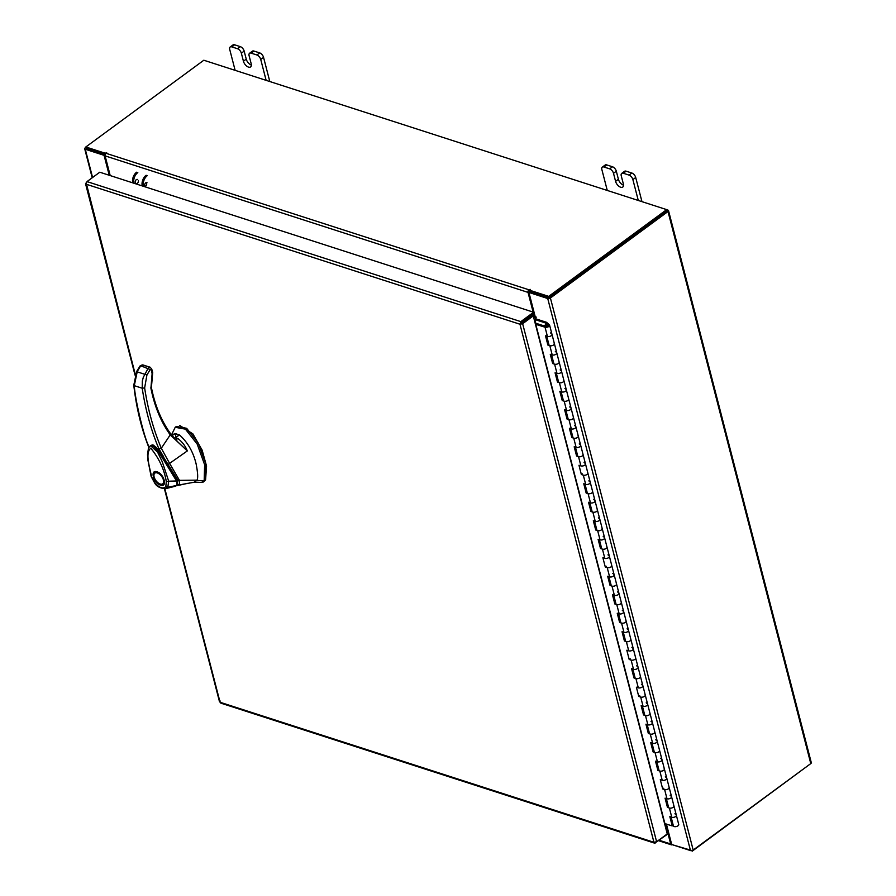 <?xml version="1.0" encoding="UTF-8"?>
<svg xmlns="http://www.w3.org/2000/svg" width="896" height="896" viewBox="0 0 896 896"><rect width="100%" height="100%" fill="white"/><g stroke="black" fill="none" stroke-linecap="round" stroke-linejoin="round"><path stroke-width="1.34" d="M554.131 343.235A2.766 1.389 165.5 0 1 554.378 343.627A2.766 1.389 165.5 0 1 552.888 345.374A2.766 1.389 165.5 0 1 549.024 345.005L546.762 336.235M546.638 335.765A2.766 1.389 -14.5 0 0 550.491 336.134A2.766 1.389 -14.5 0 0 551.992 334.376A2.766 1.389 -14.5 0 0 551.746 333.984L550.558 332.931M558.914 361.726A2.766 1.389 165.5 0 1 559.16 362.118A2.766 1.389 165.5 0 1 557.67 363.866A2.766 1.389 165.5 0 1 553.806 363.507L551.544 354.726M551.421 354.256A2.766 1.389 -14.5 0 0 555.274 354.626A2.766 1.389 -14.5 0 0 556.774 352.867A2.766 1.389 -14.5 0 0 556.528 352.475L555.341 351.422M563.696 380.218A2.766 1.389 165.5 0 1 563.942 380.61A2.766 1.389 165.5 0 1 562.453 382.368A2.766 1.389 165.5 0 1 558.589 381.998L556.326 373.218M556.203 372.747A2.766 1.389 -14.5 0 0 560.056 373.117A2.766 1.389 -14.5 0 0 561.557 371.37A2.766 1.389 -14.5 0 0 561.31 370.978L560.123 369.914M568.478 398.72A2.766 1.389 165.5 0 1 568.725 399.101A2.766 1.389 165.5 0 1 567.235 400.859A2.766 1.389 165.5 0 1 563.371 400.49L561.109 391.72M560.986 391.238A2.766 1.389 -14.5 0 0 564.838 391.608A2.766 1.389 -14.5 0 0 566.339 389.861A2.766 1.389 -14.5 0 0 566.093 389.469L564.906 388.405M573.261 417.211A2.766 1.389 165.5 0 1 573.507 417.603A2.766 1.389 165.5 0 1 572.018 419.35A2.766 1.389 165.5 0 1 568.154 418.981L565.891 410.211M565.768 409.741A2.766 1.389 -14.5 0 0 569.621 410.11A2.766 1.389 -14.5 0 0 571.122 408.352A2.766 1.389 -14.5 0 0 570.875 407.96L569.688 406.896M578.043 435.702A2.766 1.389 165.5 0 1 578.29 436.094A2.766 1.389 165.5 0 1 576.8 437.842A2.766 1.389 165.5 0 1 572.947 437.483L570.674 428.702M570.55 428.232A2.766 1.389 -14.5 0 0 574.403 428.602A2.766 1.389 -14.5 0 0 575.904 426.843A2.766 1.389 -14.5 0 0 575.658 426.451L574.482 425.398M582.826 454.194A2.766 1.389 165.5 0 1 583.083 454.586A2.766 1.389 165.5 0 1 581.582 456.344A2.766 1.389 165.5 0 1 577.73 455.974L575.456 447.194M575.333 446.723A2.766 1.389 -14.5 0 0 579.186 447.093A2.766 1.389 -14.5 0 0 580.686 445.346A2.766 1.389 -14.5 0 0 580.44 444.954L579.264 443.89M587.608 472.685A2.766 1.389 165.5 0 1 587.866 473.077A2.766 1.389 165.5 0 1 586.365 474.835A2.766 1.389 165.5 0 1 582.512 474.466L582.344 473.85M580.115 465.214A2.766 1.389 -14.5 0 0 583.968 465.584A2.766 1.389 -14.5 0 0 585.469 463.837A2.766 1.389 -14.5 0 0 585.222 463.445L584.046 462.381M592.39 491.187A2.766 1.389 165.5 0 1 592.648 491.579A2.766 1.389 165.5 0 1 591.147 493.326A2.766 1.389 165.5 0 1 587.294 492.957L585.021 484.187M584.898 483.717A2.766 1.389 -14.5 0 0 588.75 484.086A2.766 1.389 -14.5 0 0 590.251 482.328A2.766 1.389 -14.5 0 0 590.005 481.936L588.829 480.872M597.173 509.678A2.766 1.389 165.5 0 1 597.43 510.07A2.766 1.389 165.5 0 1 595.93 511.818A2.766 1.389 165.5 0 1 592.077 511.459L589.803 502.678M589.68 502.208A2.766 1.389 -14.5 0 0 593.533 502.578A2.766 1.389 -14.5 0 0 595.034 500.819A2.766 1.389 -14.5 0 0 594.787 500.427L593.611 499.374M601.955 528.17A2.766 1.389 165.5 0 1 602.213 528.562A2.766 1.389 165.5 0 1 600.712 530.32A2.766 1.389 165.5 0 1 596.859 529.95L594.586 521.17M594.462 520.699A2.766 1.389 -14.5 0 0 598.315 521.069A2.766 1.389 -14.5 0 0 599.816 519.322A2.766 1.389 -14.5 0 0 599.57 518.93L598.394 517.866M606.749 546.661A2.766 1.389 165.5 0 1 606.995 547.053A2.766 1.389 165.5 0 1 605.494 548.811A2.766 1.389 165.5 0 1 601.642 548.442L599.368 539.661M599.245 539.19A2.766 1.389 -14.5 0 0 603.098 539.56A2.766 1.389 -14.5 0 0 604.598 537.813A2.766 1.389 -14.5 0 0 604.352 537.421L603.176 536.357M611.531 565.163A2.766 1.389 165.5 0 1 611.778 565.555A2.766 1.389 165.5 0 1 610.277 567.302A2.766 1.389 165.5 0 1 606.424 566.933L606.267 566.317M604.027 557.693A2.766 1.389 -14.5 0 0 607.891 558.062A2.766 1.389 -14.5 0 0 609.381 556.304A2.766 1.389 -14.5 0 0 609.134 555.912L607.958 554.848M616.314 583.654A2.766 1.389 165.5 0 1 616.56 584.046A2.766 1.389 165.5 0 1 615.059 585.794A2.766 1.389 165.5 0 1 611.206 585.435L608.933 576.654M608.81 576.184A2.766 1.389 -14.5 0 0 612.674 576.554A2.766 1.389 -14.5 0 0 614.163 574.795A2.766 1.389 -14.5 0 0 613.917 574.403L612.741 573.35M621.096 602.146A2.766 1.389 165.5 0 1 621.342 602.538A2.766 1.389 165.5 0 1 619.842 604.296A2.766 1.389 165.5 0 1 615.989 603.926L613.715 595.146M613.592 594.675A2.766 1.389 -14.5 0 0 617.456 595.045A2.766 1.389 -14.5 0 0 618.946 593.298A2.766 1.389 -14.5 0 0 618.699 592.906L617.523 591.842M625.878 620.637A2.766 1.389 165.5 0 1 626.125 621.029A2.766 1.389 165.5 0 1 624.624 622.787A2.766 1.389 165.5 0 1 620.771 622.418L618.498 613.637M618.374 613.166A2.766 1.389 -14.5 0 0 622.238 613.536A2.766 1.389 -14.5 0 0 623.728 611.789A2.766 1.389 -14.5 0 0 623.482 611.397L622.306 610.333M630.661 639.139A2.766 1.389 165.5 0 1 630.907 639.531A2.766 1.389 165.5 0 1 629.406 641.278A2.766 1.389 165.5 0 1 625.554 640.909L623.28 632.139M623.157 631.669A2.766 1.389 -14.5 0 0 627.021 632.027A2.766 1.389 -14.5 0 0 628.51 630.28A2.766 1.389 -14.5 0 0 628.264 629.888L627.088 628.824M635.443 657.63A2.766 1.389 165.5 0 1 635.69 658.022A2.766 1.389 165.5 0 1 634.189 659.77A2.766 1.389 165.5 0 1 630.336 659.4L630.179 658.795M627.939 650.16A2.766 1.389 -14.5 0 0 631.803 650.53A2.766 1.389 -14.5 0 0 633.293 648.771A2.766 1.389 -14.5 0 0 633.046 648.379L631.87 647.326M640.226 676.122A2.766 1.389 165.5 0 1 640.472 676.514A2.766 1.389 165.5 0 1 638.971 678.272A2.766 1.389 165.5 0 1 635.118 677.902L632.845 669.122M632.733 668.651A2.766 1.389 -14.5 0 0 636.586 669.021A2.766 1.389 -14.5 0 0 638.075 667.262A2.766 1.389 -14.5 0 0 637.829 666.882L636.653 665.818M645.008 694.613A2.766 1.389 165.5 0 1 645.254 695.005A2.766 1.389 165.5 0 1 643.754 696.763A2.766 1.389 165.5 0 1 639.901 696.394L639.744 695.778M637.515 687.142A2.766 1.389 -14.5 0 0 641.368 687.512A2.766 1.389 -14.5 0 0 642.869 685.765A2.766 1.389 -14.5 0 0 642.611 685.373L641.435 684.309M649.79 713.115A2.766 1.389 165.5 0 1 650.037 713.507A2.766 1.389 165.5 0 1 648.536 715.254A2.766 1.389 165.5 0 1 644.683 714.885L642.41 706.115M642.298 705.645A2.766 1.389 -14.5 0 0 646.15 706.003A2.766 1.389 -14.5 0 0 647.651 704.256A2.766 1.389 -14.5 0 0 647.394 703.864L646.218 702.8M654.573 731.606A2.766 1.389 165.5 0 1 654.819 731.998A2.766 1.389 165.5 0 1 653.318 733.746A2.766 1.389 165.5 0 1 649.466 733.376L647.192 724.606M647.08 724.136A2.766 1.389 -14.5 0 0 650.933 724.506A2.766 1.389 -14.5 0 0 652.434 722.747A2.766 1.389 -14.5 0 0 652.176 722.355L651 721.302M659.355 750.098A2.766 1.389 165.5 0 1 659.602 750.49A2.766 1.389 165.5 0 1 658.101 752.248A2.766 1.389 165.5 0 1 654.248 751.878L651.986 743.098M651.862 742.627A2.766 1.389 -14.5 0 0 655.715 742.997A2.766 1.389 -14.5 0 0 657.216 741.238A2.766 1.389 -14.5 0 0 656.958 740.846L655.782 739.794M664.138 768.589A2.766 1.389 165.5 0 1 664.384 768.981A2.766 1.389 165.5 0 1 662.883 770.739A2.766 1.389 165.5 0 1 659.03 770.37L656.768 761.589M656.645 761.118A2.766 1.389 -14.5 0 0 660.498 761.488A2.766 1.389 -14.5 0 0 661.998 759.741A2.766 1.389 -14.5 0 0 661.741 759.349L660.565 758.285M668.92 787.091A2.766 1.389 165.5 0 1 669.166 787.483A2.766 1.389 165.5 0 1 667.677 789.23A2.766 1.389 165.5 0 1 663.813 788.861L663.656 788.245M661.427 779.621A2.766 1.389 -14.5 0 0 665.28 779.979A2.766 1.389 -14.5 0 0 666.781 778.232A2.766 1.389 -14.5 0 0 666.534 777.84L665.347 776.776M673.702 805.582A2.766 1.389 165.5 0 1 673.949 805.974A2.766 1.389 165.5 0 1 672.459 807.722A2.766 1.389 165.5 0 1 668.595 807.352L666.333 798.582M666.21 798.112A2.766 1.389 -14.5 0 0 670.062 798.482A2.766 1.389 -14.5 0 0 671.563 796.723A2.766 1.389 -14.5 0 0 671.317 796.331L670.13 795.278M671.115 817.074L673.378 825.854A2.766 1.389 -14.5 0 0 677.242 826.224A2.766 1.389 -14.5 0 0 678.731 824.466L676.346 815.214A2.766 1.389 -14.5 0 0 676.099 814.822L674.912 813.77M670.992 816.603A2.766 1.389 -14.5 0 0 674.845 816.973A2.766 1.389 -14.5 0 0 676.346 815.214A2.766 1.389 165.5 0 1 675.606 816.536A2.766 1.389 165.5 0 1 671.787 817.298L669.85 816.67L672.246 825.91L664.563 823.57M546.997 324.386L545.597 322.997L534.811 319.502L535.752 318.819L546.482 322.28A1.669 0.84 -14.5 0 1 546.818 322.459L548.341 324.341M548.173 323.68L546.952 324.218M535.83 323.445L534.811 319.502M535.259 323.557A1.669 0.84 165.5 0 1 536.682 323.512L545.978 326.514A1.378 0.694 -14.5 0 0 547.893 326.133A1.378 0.694 -14.5 0 0 548.262 325.472A1.378 0.694 -14.5 0 0 547.344 325.069A1.378 0.694 -14.5 0 0 545.955 325.506A1.378 0.694 -14.5 0 0 545.619 325.886L544.32 325.942A2.766 1.389 -14.5 0 1 544.981 325.192A2.766 1.389 -14.5 0 1 547.77 324.307A2.766 1.389 -14.5 0 1 549.595 325.136A2.766 1.389 -14.5 0 1 548.856 326.446A2.766 1.389 -14.5 0 1 545.048 327.208L535.427 324.229M545.765 326.446L545.619 325.886M551.253 335.698A2.766 1.389 165.5 0 1 547.434 336.448L545.496 335.821L547.893 345.072L549.83 345.699A2.766 1.389 -14.5 0 0 553.638 344.938A2.766 1.389 -14.5 0 0 554.378 343.627L551.992 334.376A2.766 1.389 165.5 0 1 551.253 335.698M556.035 354.189A2.766 1.389 165.5 0 1 552.216 354.95L550.278 354.323L552.675 363.563L554.613 364.19A2.766 1.389 -14.5 0 0 558.421 363.44A2.766 1.389 -14.5 0 0 559.16 362.118L556.774 352.867A2.766 1.389 165.5 0 1 556.035 354.189M560.818 372.68A2.766 1.389 165.5 0 1 556.998 373.442L555.061 372.814L557.458 382.066L559.395 382.682A2.766 1.389 -14.5 0 0 563.203 381.931A2.766 1.389 -14.5 0 0 563.942 380.61L561.557 371.37A2.766 1.389 165.5 0 1 560.818 372.68M565.6 391.182A2.766 1.389 165.5 0 1 561.781 391.933L559.843 391.306L562.24 400.557L564.178 401.184A2.766 1.389 -14.5 0 0 567.986 400.422A2.766 1.389 -14.5 0 0 568.725 399.101L566.339 389.861A2.766 1.389 165.5 0 1 565.6 391.182M570.382 409.674A2.766 1.389 165.5 0 1 566.563 410.424L564.626 409.797L567.022 419.048L568.96 419.675A2.766 1.389 -14.5 0 0 572.779 418.914A2.766 1.389 -14.5 0 0 573.507 417.603L571.122 408.352A2.766 1.389 165.5 0 1 570.382 409.674M575.165 428.165A2.766 1.389 165.5 0 1 571.346 428.915L569.408 428.299L571.805 437.539L573.742 438.166A2.766 1.389 -14.5 0 0 577.562 437.416A2.766 1.389 -14.5 0 0 578.29 436.094L575.904 426.843A2.766 1.389 165.5 0 1 575.165 428.165M579.947 446.656A2.766 1.389 165.5 0 1 576.128 447.418L574.19 446.79L576.587 456.03L578.525 456.658A2.766 1.389 -14.5 0 0 582.344 455.907A2.766 1.389 -14.5 0 0 583.083 454.586L580.686 445.346A2.766 1.389 165.5 0 1 579.947 446.656M584.73 465.158A2.766 1.389 165.5 0 1 580.91 465.909L578.973 465.282L581.37 474.533L583.307 475.16A2.766 1.389 -14.5 0 0 587.126 474.398A2.766 1.389 -14.5 0 0 587.866 473.077L585.469 463.837A2.766 1.389 165.5 0 1 584.73 465.158M589.512 483.65A2.766 1.389 165.5 0 1 585.693 484.4L583.755 483.773L586.152 493.024L588.09 493.651A2.766 1.389 -14.5 0 0 591.909 492.89A2.766 1.389 -14.5 0 0 592.648 491.579L590.251 482.328A2.766 1.389 165.5 0 1 589.512 483.65M594.294 502.141A2.766 1.389 165.5 0 1 590.475 502.891L588.538 502.275L590.934 511.515L592.872 512.142A2.766 1.389 -14.5 0 0 596.691 511.392A2.766 1.389 -14.5 0 0 597.43 510.07L595.034 500.819A2.766 1.389 165.5 0 1 594.294 502.141M599.077 520.632A2.766 1.389 165.5 0 1 595.258 521.394L593.32 520.766L595.717 530.006L597.654 530.634A2.766 1.389 -14.5 0 0 601.474 529.883A2.766 1.389 -14.5 0 0 602.213 528.562L599.816 519.322A2.766 1.389 165.5 0 1 599.077 520.632M603.859 539.123A2.766 1.389 165.5 0 1 600.04 539.885L598.102 539.258L600.499 548.509L602.437 549.136A2.766 1.389 -14.5 0 0 606.256 548.374A2.766 1.389 -14.5 0 0 606.995 547.053L604.598 537.813A2.766 1.389 165.5 0 1 603.859 539.123M608.642 557.626A2.766 1.389 165.5 0 1 604.834 558.376L602.885 557.749L605.282 567L607.219 567.627A2.766 1.389 -14.5 0 0 611.038 566.866A2.766 1.389 -14.5 0 0 611.778 565.555L609.381 556.304A2.766 1.389 165.5 0 1 608.642 557.626M613.424 576.117A2.766 1.389 165.5 0 1 609.616 576.867L607.678 576.251L610.064 585.491L612.002 586.118A2.766 1.389 -14.5 0 0 615.821 585.368A2.766 1.389 -14.5 0 0 616.56 584.046L614.163 574.795A2.766 1.389 165.5 0 1 613.424 576.117M618.206 594.608A2.766 1.389 165.5 0 1 614.398 595.37L612.461 594.742L614.846 603.982L616.784 604.61A2.766 1.389 -14.5 0 0 620.603 603.859A2.766 1.389 -14.5 0 0 621.342 602.538L618.946 593.298A2.766 1.389 165.5 0 1 618.206 594.608M622.989 613.099A2.766 1.389 165.5 0 1 619.181 613.861L617.243 613.234L619.629 622.485L621.566 623.112A2.766 1.389 -14.5 0 0 625.386 622.35A2.766 1.389 -14.5 0 0 626.125 621.029L623.728 611.789A2.766 1.389 165.5 0 1 622.989 613.099M627.771 631.602A2.766 1.389 165.5 0 1 623.963 632.352L622.026 631.725L624.411 640.976L626.349 641.603A2.766 1.389 -14.5 0 0 630.168 640.842A2.766 1.389 -14.5 0 0 630.907 639.531L628.51 630.28A2.766 1.389 165.5 0 1 627.771 631.602M632.565 650.093A2.766 1.389 165.5 0 1 628.746 650.843L626.808 650.227L629.194 659.467L631.131 660.094A2.766 1.389 -14.5 0 0 634.95 659.344A2.766 1.389 -14.5 0 0 635.69 658.022L633.293 648.771A2.766 1.389 165.5 0 1 632.565 650.093M637.347 668.584A2.766 1.389 165.5 0 1 633.528 669.346L631.59 668.718L633.976 677.958L635.914 678.586A2.766 1.389 -14.5 0 0 639.733 677.835A2.766 1.389 -14.5 0 0 640.472 676.514L638.075 667.262A2.766 1.389 165.5 0 1 637.347 668.584M642.13 687.075A2.766 1.389 165.5 0 1 638.31 687.837L636.373 687.21L638.758 696.461L640.696 697.077A2.766 1.389 -14.5 0 0 644.515 696.326A2.766 1.389 -14.5 0 0 645.254 695.005L642.869 685.765A2.766 1.389 165.5 0 1 642.13 687.075M646.912 705.578A2.766 1.389 165.5 0 1 643.093 706.328L641.155 705.701L643.541 714.952L645.478 715.579A2.766 1.389 -14.5 0 0 649.298 714.818A2.766 1.389 -14.5 0 0 650.037 713.507L647.651 704.256A2.766 1.389 165.5 0 1 646.912 705.578M651.694 724.069A2.766 1.389 165.5 0 1 647.875 724.819L645.938 724.192L648.323 733.443L650.261 734.07A2.766 1.389 -14.5 0 0 654.08 733.309A2.766 1.389 -14.5 0 0 654.819 731.998L652.434 722.747A2.766 1.389 165.5 0 1 651.694 724.069M656.477 742.56A2.766 1.389 165.5 0 1 652.658 743.322L650.72 742.694L653.106 751.934L655.043 752.562A2.766 1.389 -14.5 0 0 658.862 751.811A2.766 1.389 -14.5 0 0 659.602 750.49L657.216 741.238A2.766 1.389 165.5 0 1 656.477 742.56M661.259 761.051A2.766 1.389 165.5 0 1 657.44 761.813L655.502 761.186L657.888 770.437L659.826 771.053A2.766 1.389 -14.5 0 0 663.645 770.302A2.766 1.389 -14.5 0 0 664.384 768.981L661.998 759.741A2.766 1.389 165.5 0 1 661.259 761.051M666.042 779.554A2.766 1.389 165.5 0 1 662.222 780.304L660.285 779.677L662.67 788.928L664.619 789.555A2.766 1.389 -14.5 0 0 668.427 788.794A2.766 1.389 -14.5 0 0 669.166 787.483L666.781 778.232A2.766 1.389 165.5 0 1 666.042 779.554M670.824 798.045A2.766 1.389 165.5 0 1 667.005 798.795L665.067 798.168L667.464 807.419L669.402 808.046A2.766 1.389 -14.5 0 0 673.21 807.285A2.766 1.389 -14.5 0 0 673.949 805.974L671.563 796.723A2.766 1.389 165.5 0 1 670.824 798.045M671.07 817.062L673.176 825.227L672.246 825.91M546.717 336.224L548.867 344.4M551.499 354.715L553.65 362.891M556.282 373.206L558.432 381.382M561.064 391.698L563.214 399.874M565.846 410.2L567.997 418.376M570.629 428.691L572.779 436.867L571.805 437.539M575.411 447.182L577.562 455.358M584.976 484.176L587.126 492.352L586.152 493.024M589.758 502.667L591.92 510.843M594.541 521.158L596.702 529.334L595.717 530.006M599.323 539.65L601.485 547.826M608.888 576.643L611.05 584.819M613.67 595.134L615.832 603.31M618.453 613.626L620.614 621.802M623.246 632.117L625.397 640.293M632.811 669.11L634.962 677.286M642.376 706.093L644.526 714.269L643.541 714.952M647.158 724.595L649.309 732.771M651.941 743.086L654.091 751.262M656.723 761.578L658.874 769.754M666.288 798.571L668.438 806.747L667.464 807.419M663.611 788.234L662.67 788.928M658.829 769.742L657.888 770.437M654.046 751.251L653.106 751.934M649.264 732.749L648.323 733.443M639.699 695.766L638.758 696.461M634.917 677.275L633.976 677.958M630.134 658.773L629.194 659.467M625.352 640.282L624.411 640.976M620.57 621.79L619.629 622.485M615.787 603.299L614.846 603.982M611.005 584.808L610.064 585.491M606.222 566.306L605.282 567M601.44 547.814L600.499 548.509M591.875 510.832L590.934 511.515M582.31 473.838L581.37 474.533M577.528 455.347L576.587 456.03M567.963 418.354L567.022 419.048M563.17 399.862L562.24 400.557M558.387 381.371L557.458 382.066M553.605 362.88L552.675 363.563M548.822 344.378L547.893 345.072M266.134 80.349L260.736 59.45A4.2 2.262 -126.3 0 0 256.883 54.981L251.138 53.133A4.2 2.262 -126.3 0 0 249.558 53.267A4.2 2.262 -126.3 0 0 249.099 55.698L251.182 63.739A5.533 2.968 53.7 0 1 250.578 66.942A5.533 2.968 53.7 0 1 246.635 66.058A5.533 2.968 53.7 0 1 243.432 61.242L241.349 53.189A4.2 2.262 -126.3 0 0 237.496 48.731L231.762 46.872A4.2 2.262 -126.3 0 0 230.182 47.006A4.2 2.262 -126.3 0 0 229.723 49.437L235.122 70.336M237.496 48.731L240.318 46.648L234.584 44.8L231.762 46.872M256.883 54.981L259.706 52.909L253.971 51.061L251.138 53.133M269.808 81.536L263.558 57.378L260.736 59.45M259.706 52.909A4.2 2.262 53.7 0 1 263.558 57.378M230.182 47.006L233.005 44.923A4.2 2.262 53.7 0 1 234.584 44.8M240.318 46.648A4.2 2.262 53.7 0 1 244.171 51.117L241.349 53.189M251.362 65.05A5.533 2.968 53.7 0 1 246.254 59.158L244.171 51.117M249.558 53.267L252.381 51.184A4.2 2.262 53.7 0 1 253.971 51.061M638.288 200.469L632.878 179.57A4.2 2.262 -126.3 0 0 629.026 175.101L623.291 173.253A4.2 2.262 -126.3 0 0 621.712 173.387A4.2 2.262 -126.3 0 0 621.253 175.818L623.336 183.859A5.533 2.968 53.7 0 1 622.731 187.062A5.533 2.968 53.7 0 1 618.789 186.178A5.533 2.968 53.7 0 1 615.586 181.362L613.502 173.309A4.2 2.262 -126.3 0 0 609.65 168.851L603.904 166.992A4.2 2.262 -126.3 0 0 602.325 167.126A4.2 2.262 -126.3 0 0 601.866 169.557L607.275 190.456M609.65 168.851L612.472 166.768L606.738 164.92L603.904 166.992M629.026 175.101L631.848 173.029L626.114 171.181L623.291 173.253M641.962 201.656L635.712 177.498L632.878 179.57M631.848 173.029A4.2 2.262 53.7 0 1 635.712 177.498M602.325 167.126L605.147 165.043A4.2 2.262 53.7 0 1 606.738 164.92M612.472 166.768A4.2 2.262 53.7 0 1 616.325 171.237L613.502 173.309M623.515 185.17A5.533 2.968 53.7 0 1 618.408 179.278L616.325 171.237M621.712 173.387L624.534 171.304A4.2 2.262 53.7 0 1 626.114 171.181M194.645 482.138L201.914 482.451A39.189 21.056 53.7 0 1 201.13 482.44L197.77 482.283M197.344 482.261L194.309 482.115M201.914 482.451L204.154 481.029L204.635 464.755L197.176 444.08L185.45 429.162L175.202 427.314L171.494 434.907M175.202 427.314L176.378 426.44L186.626 428.288L198.363 443.218L205.822 463.882L205.341 480.155L203.403 482.014M194.186 482.104L197.019 480.144C198.128 478.083 197.826 472.629 196.09 463.781C193.2 451.853 187.667 442.232 179.469 434.93L175.045 433.53M205.341 480.155L204.154 481.029L196.84 480.357M176.131 437.416L175.202 433.832L179.211 435.12M151.189 445.547L153.507 445.928C164.304 458.114 172.155 469.605 177.083 480.402L177.666 479.965L160.25 451.808M152.342 444.965L151.245 445.502M177.083 480.402L177.61 484.781M153.507 445.928L151.872 445.402M163.912 479.461A7.067 3.797 53.7 0 1 164.024 479.864A7.067 3.797 53.7 0 1 163.262 483.963L163.554 483.739A7.067 3.797 53.7 0 1 163.397 483.84M157.058 471.856C164.136 473.805 167.765 487.805 160.496 485.117C153.418 483.179 149.8 469.179 157.058 471.856M153.922 475.518A7.067 3.797 53.7 0 1 153.899 475.317A7.067 3.797 53.7 0 1 154.896 472.584A7.067 3.797 53.7 0 1 157.55 472.371A7.067 3.797 53.7 0 1 159.387 473.301M155.042 472.483A7.067 3.797 53.7 0 1 155.187 472.36L157.382 472.248C163.094 476.112 165.144 479.942 163.554 483.739M163.262 483.963A7.067 3.797 53.7 0 1 160.597 484.176A7.067 3.797 53.7 0 1 160.35 484.086A7.067 3.797 53.7 0 1 160.16 484.008M154.134 476.986A6.63 3.562 53.7 0 1 153.922 475.72A6.63 3.562 53.7 0 1 157.909 473.166A6.63 3.562 53.7 0 1 163.419 479.987A6.63 3.562 53.7 0 1 159.981 483.952A6.63 3.562 53.7 0 1 154.134 476.986M150.438 445.794L151.928 445.603L154 446.757L158.883 452.234L176.557 480.973L162.411 456.59L157.069 449.478L152.79 445.939M150.562 445.726L157.55 452.054L162.266 461.765L168.706 481.208L176.557 480.973L176.478 480.021L176.557 480.973C177.341 482.955 177.453 484.478 176.915 485.542L176.736 480.245L159.376 452.166C154.874 447.026 152.589 444.842 152.51 445.637L150.55 445.726M166.309 481.645L165.816 486.662C163.15 489.115 159.578 487.95 155.075 483.19L151.659 476.918C149.486 466.682 145.029 452.805 150.763 448.168C159.141 458.461 164.326 469.616 166.309 481.645L168.706 481.208L167.787 487.267L177.24 485.341M165.816 486.662L167.787 487.267L165.648 488.667L175.851 486.102M205.61 479.472L206.55 466.099L202.126 450.094L192.864 433.866L179.614 425.387M176.064 437.461L175.045 433.496L171.718 435.198M179.469 434.93L174.418 438.39M175.773 437.685L177.89 438.581C182.168 441.75 185.315 445.872 187.331 450.923L169.59 463.378L179.458 480.357L197.019 480.144M179.469 480.368L177.89 481.029M179.514 480.357L179.334 484.904L194.958 482.082M177.766 484.579L179.334 484.915L178.293 485.397L187.712 483.325M171.338 436.251L175.045 433.496M177.89 438.581L175.594 439.802L187.331 450.923L170.24 434.874C160.989 421.971 154.549 406.437 150.92 388.259L152.085 374.102M168.403 464.206L169.59 463.378L161.302 448.235L170.24 434.874L170.016 433.216L177.498 441.526M152.186 373.99L151.2 369.645L150.203 369.566L146.933 374.987L144.637 387.923C147.952 409.674 153.496 429.778 161.302 448.235L158.962 448.941L163.554 456.624M148.994 447.037L147.93 445.099L148.781 447.373M170.442 433.507C161.347 420.829 155.008 405.518 151.413 387.576L152.69 372.49L151.67 368.827L149.912 367.181L148.198 368.178L143.304 377.317L142.352 380.979L142.206 388.226C145.533 410.122 151.122 430.36 158.962 448.941M151.2 369.645L151.178 368.424L151.2 369.645M161.067 453.387L155.68 446.947L150.651 445.682M144.637 387.923L142.206 388.226L134.288 385.672C134.814 398.429 143.752 436.072 148.434 445.536M134.288 385.672L137.278 371.437L140.37 366.386M150.976 445.558L152.768 444.998M149.8 367.181L144.48 365.4L143.92 366.072M148.635 367.024L142.789 364.851L140.806 365.792L150.203 369.566M221.827 702.912L220.069 702.251L220.024 700.818M86.218 182.683L86.094 184.184L87.002 181.597L99.781 172.211L533.624 312.245L520.845 321.63L519.96 324.229L522.648 323.725L521.494 323.344L532.123 315.526L533.277 315.907L667.251 833.93L656.611 841.736L653.946 842.296L655.659 842.934L655.491 842.262M86.162 182.84L135.285 374.427M220.797 703.125L654.662 843.17L668.438 833.549L668.08 832.16L666.669 831.712M666.994 832.966L668.08 832.16M87.002 181.597L520.845 321.63L521.091 323.4L519.96 324.229L86.094 184.184M656.611 841.736L522.648 323.725L533.277 315.907M521.203 323.019L533.971 313.622L533.624 312.245M533.859 318.147L535.102 317.229L535.55 318.954M533.59 317.117L533.949 316.848A1.938 0.974 -14.5 0 1 535.102 316.333M109.222 175.258L104.07 155.322L85.266 149.251A1.938 0.974 -14.5 0 1 84.706 148.77L92.21 177.778M104.07 155.322L105.168 154.515L86.307 148.355M666.411 824.029L671.698 844.514L690.502 850.584A1.938 0.974 165.5 0 0 693.179 850.046L810.779 763.594A1.938 0.974 165.5 0 0 811.294 762.664L668.517 210.605A1.938 0.974 -14.5 0 0 667.957 210.123L666.702 209.72M668.517 210.605A1.938 0.974 -14.5 0 1 668.002 211.534L550.413 297.998A1.938 0.974 -14.5 0 1 547.736 298.525L528.931 292.454L535.125 316.389L536.29 317.173M535.954 318.875L535.506 317.15L536.077 317.33M548.856 297.696L530.051 291.626L528.931 292.454M84.706 148.77A1.938 0.974 -14.5 0 1 85.221 147.84L85.926 147.336M666.926 211.019L549.259 297.618M534.8 315.157A1.938 1.31 107.9 0 1 533.982 316.333L533.478 316.702M532.616 314.619L533.624 314.955L532.627 315.694M529.312 290.125L548.699 296.386L549.058 297.763L529.659 291.502L529.312 290.125L530.174 289.374L528.92 289.789A1.938 1.31 107.9 0 0 528.024 292.387L533.12 312.077M533.59 313.902L533.758 314.574L533.019 314.328M529.536 290.987L529.312 292.174M110.197 175.571L105.101 155.87A1.938 1.31 -72.1 0 1 105.997 153.283L106.669 152.678L105.224 153.238L105.414 153.966M548.699 296.386L666.68 209.63L203.818 60.234L85.826 146.978L86.184 148.366L105.179 154.493M85.826 146.978L105.224 153.238M549.058 297.763L667.038 211.019L666.68 209.63M665.437 823.715L667.576 832.003M668.058 833.829L670.667 843.954A1.938 1.31 107.9 0 0 671.395 844.838A1.938 1.31 107.9 0 0 672.28 844.693M672.773 844.85L692.026 850.573M810.074 764.098L692.182 851.2M138.286 180.466A2.24 1.523 -72.1 0 1 137.816 182.862A2.24 1.523 -72.1 0 1 136.069 183.725A2.24 1.523 -72.1 0 1 135.229 182.706A2.24 1.523 -72.1 0 1 135.71 180.309A2.24 1.523 -72.1 0 1 137.446 179.446M146.955 182.515A2.24 1.523 107.9 0 0 145.219 183.378A2.24 1.523 107.9 0 0 144.749 185.774A2.24 1.523 107.9 0 0 145.578 186.794M146.642 183.165A2.24 1.523 -72.1 0 1 145.062 186.424M132.686 182.829A8.299 5.611 -72.1 0 1 136.629 172.2M137.794 172.57A8.299 5.611 107.9 0 0 133.851 183.21M147.302 175.638A8.299 5.611 107.9 0 0 143.36 186.278M142.195 185.898A8.299 5.611 -72.1 0 1 146.138 175.269M546.818 322.459L545.597 322.997L546.022 324.643M545.541 322.974L545.978 324.666M547.434 336.448L545.048 327.208M552.216 354.95L549.83 345.699M556.998 373.442L554.613 364.19M561.781 391.933L559.395 382.682M566.563 410.424L564.178 401.184M571.346 428.915L568.96 419.675M576.128 447.418L573.742 438.166M580.91 465.909L578.525 456.658M585.693 484.4L583.307 475.16M590.475 502.891L588.09 493.651M595.258 521.394L592.872 512.142M600.04 539.885L597.654 530.634M604.834 558.376L602.437 549.136M609.616 576.867L607.219 567.627M614.398 595.37L612.002 586.118M619.181 613.861L616.784 604.61M623.963 632.352L621.566 623.112M628.746 650.843L626.349 641.603M633.528 669.346L631.131 660.094M638.31 687.837L635.914 678.586M643.093 706.328L640.696 697.077M647.875 724.819L645.478 715.579M652.658 743.322L650.261 734.07M657.44 761.813L655.043 752.562M662.222 780.304L659.826 771.053M667.005 798.795L664.619 789.555M671.787 817.298L669.402 808.046M664.877 823.536L535.741 324.206M243.432 61.242L246.254 59.158M615.586 181.362L618.408 179.278M150.92 387.173L150.92 388.259M146.933 374.987L136.987 371.784M141.434 365.154L140.582 366.173L141.434 365.154M164.875 488.813L220.069 702.251L653.946 842.296L519.96 324.229M92.579 177.509L85.266 149.251M547.736 298.525L690.502 850.584M550.413 297.998L693.179 850.046M668.002 211.534L810.779 763.594M528.024 292.387L105.101 155.87M105.997 153.283L528.92 289.789M659.277 840.28L670.667 843.954M551.992 334.376L549.595 325.136M556.774 352.867L554.378 343.627M561.557 371.37L559.16 362.118M566.339 389.861L563.942 380.61M571.122 408.352L568.725 399.101M575.904 426.843L573.507 417.603M580.686 445.346L578.29 436.094M585.469 463.837L583.083 454.586M590.251 482.328L587.866 473.077M595.034 500.819L592.648 491.579M599.816 519.322L597.43 510.07M604.598 537.813L602.213 528.562M609.381 556.304L606.995 547.053M614.163 574.795L611.778 565.555M618.946 593.298L616.56 584.046M623.728 611.789L621.342 602.538M628.51 630.28L626.125 621.029M633.293 648.771L630.907 639.531M638.075 667.262L635.69 658.022M642.869 685.765L640.472 676.514M647.651 704.256L645.254 695.005M652.434 722.747L650.037 713.507M657.216 741.238L654.819 731.998M661.998 759.741L659.602 750.49M666.781 778.232L664.384 768.981M671.563 796.723L669.166 787.483M676.346 815.214L673.949 805.974M151.514 445.267L150.92 445.693M177.498 484.859L178.091 484.422M150.304 445.85L148.49 447.944L147.515 454.686L147.84 459.794L151.155 476.504L154.93 483.448C156.99 486.696 160.563 488.432 165.648 488.667L165.648 488.667M177.016 485.542L178.293 485.397M142.789 364.851L140.19 365.803L136.696 371.381L133.784 385.213C136.237 406.818 140.952 426.776 147.93 445.099M148.31 366.632L150.192 367.237M151.323 445.222L152.746 445.043C152.062 443.8 158.088 448.616 161.022 453.466M219.509 701.758L164.45 488.846M135.038 375.122L85.534 183.714M658.672 840.728L671.395 844.838"/></g></svg>
